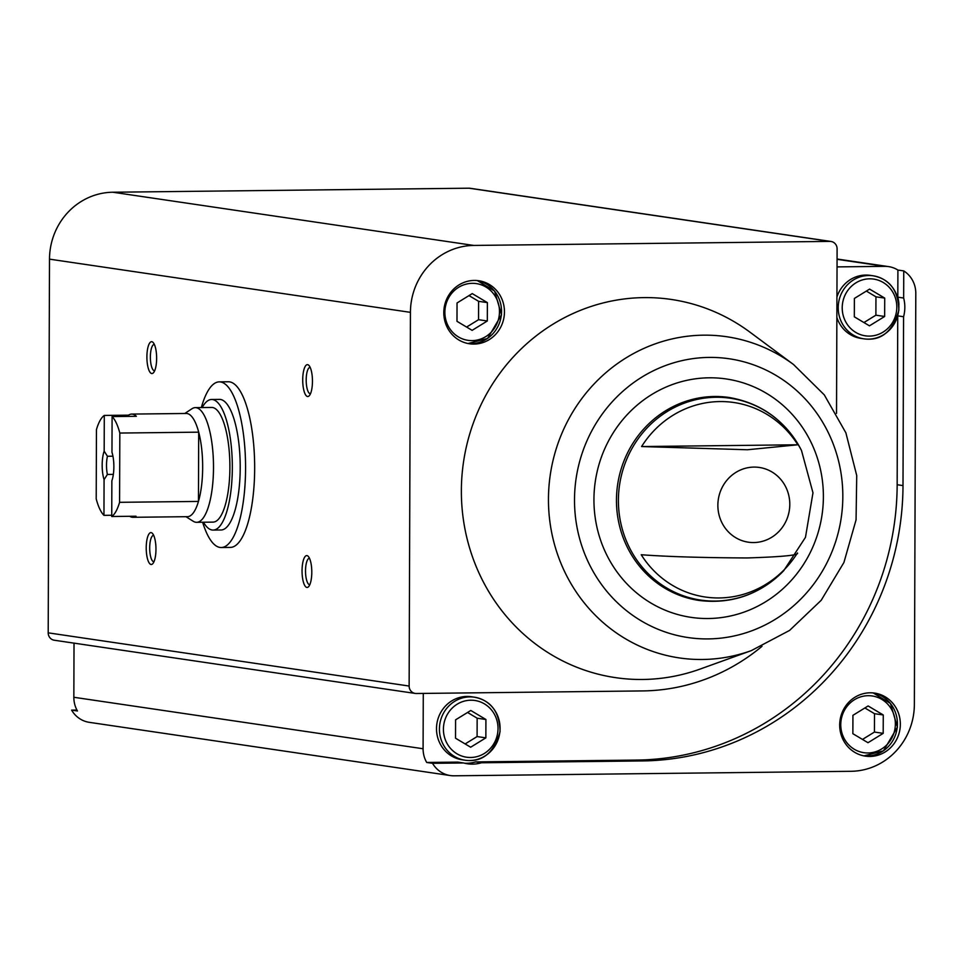 <?xml version="1.0" encoding="UTF-8"?>
<svg xmlns="http://www.w3.org/2000/svg" width="964" height="964" viewBox="0 0 964 964"><rect width="100%" height="100%" fill="white"/><g stroke="black" fill="none" stroke-linecap="round" stroke-linejoin="round"><path stroke-width="1.45" d="M201.331 407.567A82.832 25.305 89.3 0 1 219.31 381.865L228.408 381.768A82.832 25.305 89.3 0 1 254.665 468.323A82.832 25.305 89.3 0 1 230.288 547.407L221.19 547.516A82.832 25.305 89.3 0 1 219.961 547.432A82.832 25.305 89.3 0 1 202.633 522.235M897.737 316.072L897.159 484.723L903.003 485.591L903.581 316.734A35.041 33.33 98.4 0 0 903.654 298.033L903.75 270.908A26.51 25.209 -81.6 0 1 915.8 293.405L914.366 704.395A66.263 63.022 -81.6 0 1 851.043 771.296L454.068 775.803A26.51 25.209 -81.6 0 1 450.296 775.55A26.51 25.209 -81.6 0 1 432.547 763.319L463.636 762.97A35.041 33.33 98.4 0 0 467.564 763.801A35.041 33.33 98.4 0 0 481.47 762.765L475.626 761.909L636.565 760.078L642.41 760.933L481.47 762.765M897.797 315.879L903.581 316.734M837.029 266.895L884.807 266.353A26.51 25.209 -81.6 0 1 888.591 266.606A26.51 25.209 -81.6 0 1 897.906 270.053L897.809 297.165L903.654 298.033M897.906 270.053L903.75 270.908M432.547 763.319L426.703 762.464L457.792 762.102L463.636 762.97M76.951 710.058L71.613 710.119L77.457 710.986A26.51 25.209 -81.6 0 1 73.842 697.273L74.023 643.133M426.703 762.464A26.51 25.209 -81.6 0 1 423.088 748.751L423.28 693.417M450.296 775.55L89.363 722.349A26.51 25.209 -81.6 0 1 71.613 710.119M903.003 485.591A272.692 259.352 -81.6 0 1 642.41 760.933M870.118 692.803A31.86 30.294 98.4 0 0 839.777 722.578A31.86 30.294 98.4 0 0 865.371 756.138A31.86 30.294 98.4 0 0 899.99 729.037A31.86 30.294 98.4 0 0 874.661 693.104A31.86 30.294 98.4 0 0 870.118 692.803M797.818 444.778A98.304 93.484 98.4 0 0 719.867 401.566A98.304 93.484 98.4 0 0 641.602 446.549L797.818 444.778L747.437 449.754L641.602 446.549M641.229 554.746C667.341 556.674 702.708 557.746 747.317 557.951C782.635 556.818 799.349 555.156 797.433 552.975A98.304 93.484 98.4 0 1 641.229 554.746M762.006 646.314A202.609 192.692 -81.6 0 1 642.651 690.923L416.279 693.502A7.543 7.17 -81.6 0 1 409.134 686.043L410.435 312.348A66.263 63.022 -81.6 0 1 473.758 245.434L829.944 241.398A7.543 7.17 -81.6 0 1 837.101 248.845L836.523 413.387M415.207 693.429L54.285 640.229A7.543 7.17 -81.6 0 1 48.2 632.842L49.501 259.147A66.263 63.022 -81.6 0 1 112.824 192.234L469.01 188.197A7.543 7.17 -81.6 0 1 470.083 188.269L831.016 241.47M311.794 572.255A15.93 4.868 89.3 0 1 308.661 586.606A15.93 4.868 89.3 0 1 302.057 571.592A15.93 4.868 89.3 0 1 308.311 556.433A15.93 4.868 89.3 0 1 311.794 572.255M156.638 358.355A15.93 4.868 89.3 0 1 153.493 372.707A15.93 4.868 89.3 0 1 146.902 357.692A15.93 4.868 89.3 0 1 153.155 342.533A15.93 4.868 89.3 0 1 156.638 358.355M155.963 549.287A15.93 4.868 89.3 0 1 152.83 563.639A15.93 4.868 89.3 0 1 146.227 548.624A15.93 4.868 89.3 0 1 152.493 533.466A15.93 4.868 89.3 0 1 155.963 549.287M312.457 381.322A15.93 4.868 89.3 0 1 309.324 395.674A15.93 4.868 89.3 0 1 302.72 380.659A15.93 4.868 89.3 0 1 308.986 365.501A15.93 4.868 89.3 0 1 312.457 381.322M474.24 280.44A31.86 30.294 98.4 0 0 443.886 310.215A31.86 30.294 98.4 0 0 469.48 343.774A31.86 30.294 98.4 0 0 504.1 316.674A31.86 30.294 98.4 0 0 478.771 280.741A31.86 30.294 98.4 0 0 474.24 280.44M751.33 650.616L700.25 669.028A191.137 181.786 -81.6 0 1 642.699 679.475A191.137 181.786 -81.6 0 1 470.299 432.101A191.137 181.786 -81.6 0 1 749.908 332.134L793.505 364.5A162.338 154.385 98.4 0 0 703.575 335.171A162.338 154.385 98.4 0 0 548.456 499.087A162.338 154.385 98.4 0 0 702.443 659.484A162.338 154.385 98.4 0 0 751.33 650.616L789.576 630.42L821.208 600.283L843.922 562.482L856.056 519.873L856.731 475.565L845.886 432.836L824.28 394.866L793.505 364.5M310.48 393.734A13.171 4.025 89.3 0 1 310.372 393.746A13.171 4.025 89.3 0 1 306.19 380.623A13.171 4.025 89.3 0 1 310.071 367.404A13.171 4.025 89.3 0 1 310.179 367.417M153.987 561.711A13.171 4.025 89.3 0 1 153.879 561.711A13.171 4.025 89.3 0 1 149.697 548.588A13.171 4.025 89.3 0 1 153.577 535.369A13.171 4.025 89.3 0 1 153.686 535.382M154.65 370.766A13.171 4.025 89.3 0 1 154.541 370.779A13.171 4.025 89.3 0 1 150.372 357.656A13.171 4.025 89.3 0 1 154.24 344.437A13.171 4.025 89.3 0 1 154.361 344.437M309.818 584.678A13.171 4.025 89.3 0 1 309.697 584.678A13.171 4.025 89.3 0 1 305.528 571.556A13.171 4.025 89.3 0 1 309.396 558.337A13.171 4.025 89.3 0 1 309.516 558.349M836.933 297.008A31.86 30.294 -81.6 0 1 865.732 275.065A31.86 30.294 -81.6 0 1 870.275 275.367L873.191 275.8C889.808 279.042 898.364 290.538 898.858 310.288C892.64 331.7 880.988 341.208 863.901 338.834A31.86 30.294 98.4 0 0 898.52 311.733A31.86 30.294 98.4 0 0 873.191 275.8A31.86 30.294 98.4 0 0 868.66 275.499A31.86 30.294 98.4 0 0 838.306 305.275A31.86 30.294 98.4 0 0 863.901 338.834L860.985 338.4A31.86 30.294 -81.6 0 1 836.86 317.409M898.93 304.395A35.041 33.33 98.4 0 0 897.809 297.165M464.66 763.235A35.041 33.33 98.4 0 0 475.626 761.909M897.159 484.723A272.692 259.352 -81.6 0 1 636.565 760.078M462.178 759.789A31.86 30.294 -81.6 0 1 436.596 726.229A31.86 30.294 -81.6 0 1 466.938 696.454A31.86 30.294 -81.6 0 1 471.468 696.755L474.396 697.189A31.86 30.294 98.4 0 0 469.866 696.888A31.86 30.294 98.4 0 0 439.512 726.663A31.86 30.294 98.4 0 0 465.106 760.222A31.86 30.294 98.4 0 0 499.726 733.122A31.86 30.294 98.4 0 0 474.396 697.189C491.001 700.418 499.557 711.914 500.063 731.676C493.833 753.077 482.181 762.596 465.106 760.222L462.178 759.789M455.526 738.207L455.586 719.831L470.793 710.48L485.916 719.493L485.856 737.858L470.661 747.221L455.526 738.207M883.193 733.351L883.265 714.975L868.13 705.961L852.935 715.324L852.863 733.7L867.998 742.714L883.193 733.351L874.432 732.062L874.493 713.685L883.265 714.975M863.913 755.884A31.86 30.294 98.4 0 0 897.062 728.615A31.86 30.294 98.4 0 0 873.191 692.935L890.459 703.431L897.4 727.157L883.47 750.811L863.913 755.884M465.142 743.931L477.096 736.568L477.156 718.192L485.916 719.493M477.096 736.568L485.856 737.858M477.156 718.192L467.54 712.468M874.493 713.685L864.889 707.962M862.479 739.424L874.432 732.062M487.314 320.988L487.374 302.612L472.24 293.598L457.044 302.961L456.984 321.325L472.119 330.351L487.314 320.988L478.554 319.699L478.614 301.322L487.374 302.612M468.022 343.521A31.86 30.294 98.4 0 0 501.184 316.252A31.86 30.294 98.4 0 0 477.301 280.56L494.568 291.068L501.521 314.794L487.591 338.448L468.034 343.521M854.321 316.819L854.381 298.442L869.588 289.092L884.723 298.105L884.651 316.481L869.456 325.832L854.321 316.819M478.614 301.322L468.998 295.599M466.588 327.061L478.554 319.699M863.937 322.542L875.89 315.18L875.951 296.816L884.723 298.105M875.89 315.18L884.651 316.481M875.951 296.816L866.347 291.08M219.31 381.865A82.832 25.305 89.3 0 1 245.555 464.407A82.832 25.305 89.3 0 1 221.19 547.516M111.74 516.499L111.86 480.771A19.111 5.844 89.3 0 0 111.969 452.309L112.089 416.581A51.61 15.773 89.3 0 1 119.825 433.053L119.584 502.316A51.61 15.773 89.3 0 1 111.74 516.499L136.008 516.222A51.61 15.773 -90.7 0 1 132.875 517.294L187.462 516.68A51.61 15.773 89.3 0 0 198.451 501.425L119.584 502.316M104.293 415.436L104.172 451.164A19.111 5.844 89.3 0 0 104.076 479.626L103.955 515.354A51.61 15.773 89.3 0 1 96.207 498.882L96.448 429.607A51.61 15.773 89.3 0 1 104.293 415.436L128.561 415.159L128.561 416.4M112.089 416.581L136.358 416.303A51.61 15.773 -90.7 0 0 131.694 414.086A51.61 15.773 -90.7 0 0 128.561 415.159M119.825 433.053L198.692 432.161A51.61 15.773 89.3 0 1 198.451 501.425L198.692 432.161A51.61 15.773 89.3 0 0 186.293 413.472L131.694 414.086M129.706 516.294A51.61 15.773 -90.7 0 0 132.875 517.294M103.955 515.354L111.74 515.258M104.076 479.626L107.378 474.457A15.665 4.784 89.3 0 1 107.438 456.261L104.172 451.164M107.378 474.457L113.354 474.384M107.438 456.261L112.933 456.189M184.763 413.484L191.957 408.748A57.346 17.521 89.3 0 1 195.318 407.627A57.346 17.521 89.3 0 1 213.49 464.769A57.346 17.521 89.3 0 1 196.62 522.307A57.346 17.521 89.3 0 1 195.764 522.247A57.346 17.521 89.3 0 1 193.234 521.271L185.932 516.692M195.318 407.627L211.706 407.447A57.346 17.521 89.3 0 1 229.878 464.588A57.346 17.521 89.3 0 1 213.008 522.114L196.62 522.307M202.163 407.555A65.311 19.955 89.3 0 1 211.622 399.482A65.311 19.955 89.3 0 1 232.312 464.552A65.311 19.955 89.3 0 1 213.104 530.08A65.311 19.955 89.3 0 1 212.128 530.019A65.311 19.955 89.3 0 1 203.464 522.223M211.622 399.482L219.503 399.385A65.311 19.955 89.3 0 1 240.193 464.467A65.311 19.955 89.3 0 1 220.985 529.995L213.104 530.08M837.065 259.316L884.807 266.353M73.842 697.273L423.088 748.751M715.878 397.276A102.003 97.015 98.4 0 0 625.612 539.057A102.003 97.015 98.4 0 0 783.756 570.64L805.47 537.334L812.977 492.809L801.482 450.441A102.003 97.015 98.4 0 0 715.878 397.276M753.956 467.094A37.777 35.921 98.4 0 0 717.867 505.232A37.777 35.921 98.4 0 0 753.691 542.551A37.777 35.921 98.4 0 0 789.793 504.413A37.777 35.921 98.4 0 0 753.956 467.094M469.01 188.197L829.944 241.398M112.824 192.234L473.758 245.434M48.2 632.842L409.134 686.043M49.501 259.147L410.435 312.348M801.482 450.441C785.636 420.786 761.512 403.145 729.097 397.481L729.097 397.481A102.582 97.569 98.4 0 0 714.493 396.493A102.582 97.569 98.4 0 0 616.767 492.387A102.582 97.569 98.4 0 0 699.177 600.464L699.177 600.464C731.845 604.392 760.042 594.451 783.756 570.64M709.082 377.804A120.488 114.596 98.4 0 0 609.103 559.469A120.488 114.596 98.4 0 0 807.808 557.216A120.488 114.596 98.4 0 0 709.082 377.804M709.155 357.415A140.901 134.008 98.4 0 0 592.233 569.857A140.901 134.008 98.4 0 0 824.606 567.218A140.901 134.008 98.4 0 0 709.155 357.415M470.83 700.213A28.667 27.269 98.4 0 0 447.031 743.437A28.667 27.269 98.4 0 0 494.315 742.895A28.667 27.269 98.4 0 0 470.83 700.213M868.166 695.695A28.667 27.269 98.4 0 0 844.38 738.93A28.667 27.269 98.4 0 0 891.652 738.388A28.667 27.269 98.4 0 0 868.166 695.695M472.276 283.332A28.667 27.269 98.4 0 0 448.489 326.567A28.667 27.269 98.4 0 0 495.773 326.025A28.667 27.269 98.4 0 0 472.276 283.332M869.624 278.825A28.667 27.269 98.4 0 0 845.826 322.048A28.667 27.269 98.4 0 0 893.11 321.518A28.667 27.269 98.4 0 0 869.624 278.825M837.065 259.015L888.591 266.606"/></g></svg>
